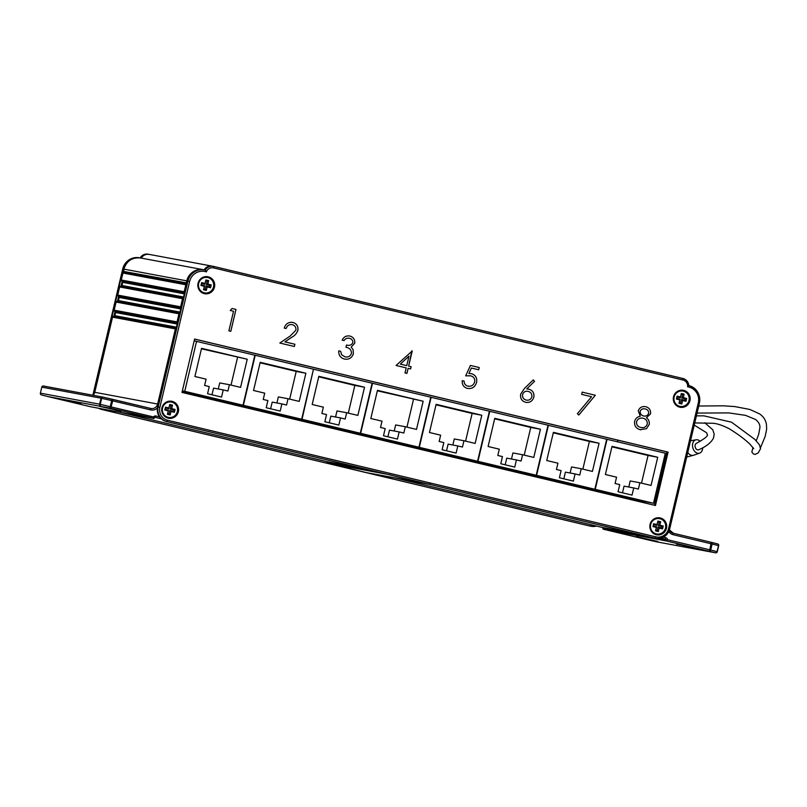 <?xml version="1.0" encoding="UTF-8"?>
<svg xmlns="http://www.w3.org/2000/svg" width="807" height="807" viewBox="0 0 807 807"><rect width="100%" height="100%" fill="white"/><g stroke="black" fill="none" stroke-linecap="round" stroke-linejoin="round"><path stroke-width="1.21" d="M184.571 292.759A0.978 0.958 -79.4 0 1 184.198 291.731L185.842 284.76L187.295 284.084L186.296 282.853L123.33 271.374L123.864 269.114L123.834 272.252L186.649 283.963L123.834 272.252L122.967 273.038L121.292 279.989L122.028 281.179A0.978 0.958 -79.4 0 1 122.735 282.359L121.988 285.517A0.978 0.958 -79.4 0 1 120.949 286.263M123.834 272.252L122.967 273.038L185.842 284.76M119.638 286.979L120.788 286.233L183.35 297.904L120.828 286.243A0.978 0.958 100.6 0 0 119.678 286.979L117.721 295.08L118.458 296.27A0.978 0.958 -79.4 0 1 119.174 297.45L118.427 300.597A0.978 0.958 -79.4 0 1 117.378 301.354M181 307.84A0.978 0.958 -79.4 0 1 180.627 306.821L182.543 298.701L119.678 286.979L117.721 295.08M116.067 302.07L117.217 301.324L179.779 312.995L117.267 301.334A0.978 0.958 100.6 0 0 116.107 302.07L114.16 310.17L114.897 311.361A0.978 0.958 -79.4 0 1 115.603 312.541L114.856 315.688A0.978 0.958 -79.4 0 1 113.807 316.445M177.429 322.931A0.978 0.958 -79.4 0 1 177.056 321.912L178.983 313.792L116.107 302.07L114.16 310.17M112.506 317.161L113.656 316.415L176.219 328.086L113.696 316.425A0.978 0.958 100.6 0 0 112.546 317.151L94.772 392.313A5.891 5.75 -79.4 0 1 93.077 395.269L94.772 392.313L112.506 317.161L175.412 328.883A0.978 0.958 -79.4 0 1 176.198 328.136M157.385 407.979A7.364 7.192 -79.4 0 1 150.667 409.916L112.748 400.867L110.68 408.251L153.643 418.319A0.686 0.585 -16.7 0 0 154.349 417.865L154.349 417.976A0.686 0.676 -79.4 0 1 153.572 418.5L153.572 418.5A0.686 0.676 -79.4 0 1 153.542 418.49L90.666 406.768A0.686 0.676 100.6 0 0 90.697 406.768L90.697 406.768A0.686 0.676 100.6 0 0 90.737 406.778M161.299 418.833L155.186 417.37A0.686 0.676 100.6 0 0 154.379 417.875L153.572 418.5L90.697 406.768L47.805 396.53A1.473 1.241 104.2 0 1 47.784 396.519A1.473 1.473 0 0 0 47.805 396.53L110.68 408.251A1.473 0.797 -77.1 0 1 110.246 406.627L111.669 400.615L101.672 398.315L100.25 404.337L153.552 416.967L154.349 417.976M159.564 416.886L155.832 415.998A2.159 2.108 -79.4 0 0 153.552 416.967L153.643 418.319M390.81 474.96L327.642 463.178L366.439 472.62A0.686 0.676 100.6 0 0 366.469 472.63L366.469 472.63A0.686 0.676 100.6 0 0 366.499 472.64L429.405 484.18M377.151 471.863L327.158 462.542L375.245 471.409M663.364 537.21L665.977 537.825A2.159 2.108 -79.4 0 1 667.581 539.732L665.795 540.125L657.251 538.531M657.876 538.551L666.148 540.095L666.289 540.952L603.424 529.221L656.283 541.749L715.516 552.795L666.289 540.952A0.686 0.676 -79.4 0 1 665.795 540.125L665.825 540.024A0.686 0.676 100.6 0 0 665.331 539.207L660.378 538.279M669.417 529.937A5.891 5.75 100.6 0 0 673.331 533.245L711.26 542.304L709.807 549.809L667.581 539.732L666.582 540.821M651.007 537.27L602.93 528.393A0.686 0.676 100.6 0 0 603.424 529.221L646.276 539.459M650.079 524.389A8.635 8.433 100.6 0 0 656.293 534.748A8.635 8.433 100.6 0 0 666.481 528.303A8.635 8.433 100.6 0 0 660.267 517.943A8.635 8.433 100.6 0 0 650.079 524.389M161.935 407.807A8.635 8.433 100.6 0 0 168.149 418.167A8.635 8.433 100.6 0 0 178.347 411.731A8.635 8.433 100.6 0 0 172.123 401.361A8.635 8.433 100.6 0 0 161.935 407.807M198.068 283.267A8.635 8.433 100.6 0 0 204.292 293.627A8.635 8.433 100.6 0 0 214.48 287.191A8.635 8.433 100.6 0 0 208.267 276.821A8.635 8.433 100.6 0 0 198.068 283.267M673.532 396.822A8.635 8.433 100.6 0 0 679.756 407.182A8.635 8.433 100.6 0 0 689.945 400.736A8.635 8.433 100.6 0 0 683.721 390.376A8.635 8.433 100.6 0 0 673.532 396.822M581.665 394.371L582.2 392.121L595.344 395.259L578.811 415.03L577.378 413.698L591.571 396.731L581.665 394.371M462.219 380.662L464.116 381.116C464.126 383.759 465.387 385.433 467.899 386.17C471.308 386.664 473.558 385.242 474.647 381.913C475.091 378.705 473.749 376.687 470.642 375.85L465.669 375.85L470.441 365.43L479.207 367.528L478.682 369.767L471.409 368.032L468.897 373.52L471.52 373.691C475.666 375.094 477.341 378.019 476.544 382.457C475.081 387.158 471.994 389.135 467.273 388.389C463.632 387.199 461.937 384.626 462.219 380.662L464.136 381.116C464.146 383.759 465.407 385.443 467.919 386.17L468.242 386.24M471.137 373.621L471.5 373.691C475.646 375.094 477.32 378.009 476.523 382.457L476.544 382.457C475.061 387.148 471.974 389.125 467.253 388.389L467.778 388.5M465.649 375.85L470.219 375.769M344.054 340.584C345.346 338.627 347.101 337.861 349.32 338.284C347.121 337.861 345.366 338.627 344.075 340.584L342.158 340.13C343.782 336.832 346.344 335.47 349.845 336.035C353.426 337.094 355.06 339.485 354.737 343.217L351.176 347.121L353.052 349.542L353.416 353.738C351.842 358.056 348.816 359.821 344.347 359.034C340.403 357.854 338.537 355.13 338.748 350.874L340.665 351.338L341.623 354.757L344.912 356.795C348.039 357.501 350.218 356.391 351.448 353.466C351.448 349.956 349.623 347.888 345.971 347.262L346.496 345.023C349.33 345.88 351.438 345.124 352.82 342.753C352.891 340.342 351.731 338.859 349.34 338.294L349.028 338.224M349.824 336.035L349.845 336.035C353.405 337.094 355.04 339.485 354.717 343.207L351.176 347.121M344.871 359.135L344.347 359.034C348.795 359.821 351.822 358.056 353.385 353.728L353.416 353.738M344.912 356.795L341.603 354.757L340.665 351.338L338.748 350.874M346.496 345.023L347.071 345.144L346.496 345.023M230.247 310.443L232.033 308.496L235.977 309.434L230.812 331.324L228.885 330.86L233.536 311.23L230.247 310.443M194.608 339.031L181.989 392.424L655.466 505.495L668.085 452.112L194.608 339.031M286.132 328.53C287.171 325.483 289.219 324.192 292.285 324.666C289.239 324.202 287.191 325.493 286.152 328.54L284.235 328.076C285.648 323.718 288.543 321.842 292.931 322.447C296.805 323.688 298.439 326.371 297.844 330.497C296.683 333.513 294.626 335.793 291.67 337.316L284.942 341.875L294.888 344.256L294.353 346.496L279.837 343.036L290.268 335.954L295.887 330.214C296.209 327.36 295.009 325.514 292.305 324.666L291.942 324.596M292.911 322.447L292.911 322.447C296.784 323.688 298.419 326.361 297.823 330.487L297.844 330.497M396.076 365.46L412.236 350.944L408.655 366.085L411.116 366.681L410.592 368.92L408.12 368.335L406.93 373.389L405.013 372.925L406.203 367.881L396.076 365.46M524.56 388.318L533.306 379.855L534.496 381.398L526.759 388.883L529.029 389.206C532.822 390.487 534.426 393.15 533.831 397.205C532.479 401.25 529.725 402.955 525.569 402.31C521.685 400.998 520.051 398.265 520.676 394.098L524.56 388.318M528.999 389.206L528.363 389.075L528.999 389.206C532.802 390.477 534.405 393.14 533.81 397.195L533.831 397.205C532.459 401.25 529.705 402.955 525.549 402.31L525.932 402.38M645.418 406.647L645.822 406.728C649.322 407.797 650.896 410.178 650.543 413.85L646.447 417.703C648.717 419.448 649.635 421.708 649.201 424.512L646.508 428.658L640.274 429.707C635.987 428.537 634.11 425.703 634.635 421.224C635.523 418.45 637.399 416.785 640.274 416.23L638.246 410.854C639.658 407.414 642.19 406.042 645.842 406.728C649.342 407.807 650.916 410.178 650.563 413.85L646.447 417.703M640.879 429.828L640.274 429.707M654.316 505.222L666.925 451.89L194.588 339.091M666.925 451.89L668.085 452.112M687.625 386.815L688.815 385.585C688.391 381.913 686.444 379.552 682.964 378.503A7.808 7.626 -79.4 0 1 688.774 385.544C697.097 388.429 700.637 394.32 699.407 403.218L669.628 529.069A12.266 11.984 -79.4 0 1 655.143 538.229L167.009 421.647A12.266 11.984 -79.4 0 1 158.172 406.93L187.93 281.058A14.718 14.375 -79.4 0 1 205.301 270.083L206.37 271.888A13.245 12.942 100.6 0 0 189.635 281.451L159.887 407.323A10.794 10.541 100.6 0 0 167.654 420.276L655.798 536.847A10.794 10.541 100.6 0 0 668.539 528.797L698.287 402.935A13.245 12.942 100.6 0 0 687.625 386.815A6.335 6.194 100.6 0 0 682.924 379.996L213.623 267.914A6.335 6.194 100.6 0 0 206.37 271.888M232.033 308.496L235.977 309.434M235.957 309.434L230.782 331.314M297.823 330.487C296.663 333.513 294.605 335.783 291.65 337.306L284.921 341.875L294.888 344.256M294.868 344.246L294.333 346.496M351.156 347.121L353.052 349.542M353.032 349.542L353.385 353.728M411.842 350.843L408.635 366.085L411.116 366.681L410.571 368.92M406.91 373.379L408.12 368.335M408.988 356.129L400.343 364.108L406.738 365.632L408.988 356.129L400.363 364.108L406.738 365.632M470.441 365.43L479.207 367.528L478.662 369.767M471.389 368.032L468.897 373.52M533.296 379.865L534.496 381.398L526.759 388.883M526.184 400.09L526.204 400.09C528.978 400.585 530.875 399.515 531.884 396.862C532.136 393.987 530.875 392.152 528.091 391.355C525.317 390.85 523.481 391.95 522.553 394.633C522.27 397.458 523.481 399.273 526.184 400.09L526.487 400.151M527.748 391.284L528.091 391.355C525.337 390.86 523.501 391.95 522.573 394.643C522.29 397.458 523.501 399.283 526.204 400.09L526.507 400.151M582.2 392.121L595.344 395.259M595.324 395.259L578.801 415.01M646.427 417.703C648.697 419.438 649.615 421.708 649.181 424.502L649.201 424.512M649.181 424.502L646.508 428.658L640.254 429.697M640.798 427.458L640.819 427.468C643.936 428.154 646.084 427.034 647.275 424.089C647.456 421.042 646.084 419.085 643.139 418.238C639.951 417.602 637.752 418.772 636.521 421.738C636.319 424.835 637.742 426.742 640.798 427.458L640.819 427.468C637.762 426.752 636.34 424.845 636.541 421.748L636.541 421.748C637.772 418.772 639.971 417.602 643.139 418.238L642.705 418.147M643.603 415.978L643.623 415.978C646.014 416.442 647.698 415.555 648.657 413.325C648.737 410.924 647.587 409.472 645.197 408.947C642.816 408.382 641.131 409.179 640.143 411.338C640.082 413.759 641.232 415.312 643.603 415.978L643.875 416.029M644.823 408.877L645.197 408.947C642.836 408.382 641.151 409.179 640.163 411.338C640.102 413.769 641.252 415.312 643.623 415.978L643.895 416.039M430.767 397.195L372.491 383.285L360.668 433.329L418.934 447.239L430.767 397.195M347.827 430.908L406.092 444.849L418.934 447.239M347.827 430.928L360.668 433.329M423.161 401.24L377.474 390.326L370.817 418.5L382.004 421.173L380.521 427.468L385.181 428.588L383.486 435.75L397.468 439.089L399.162 431.927L403.823 433.036L405.316 426.732L416.503 429.405L423.161 401.24L377.363 390.81M406.94 427.125L413.487 399.435M394.209 430.999L395.642 424.936L405.316 426.732M387.905 436.799L389.488 430.121L399.162 431.927M431.14 397.286L419.307 447.33L477.573 461.241L489.405 411.207L430.756 397.215M477.573 461.241L464.731 458.85L406.466 444.929L419.307 447.33M436.123 404.327L429.455 432.502L440.642 435.175L439.159 441.479L443.82 442.589L442.125 449.751L456.106 453.09L457.801 445.928L462.461 447.048L463.954 440.743L475.141 443.416L481.799 415.242L436.123 404.327M465.578 441.126L472.125 413.436L436.002 404.811M472.125 413.436L481.799 415.242M452.848 445L454.28 438.937L463.954 440.743M446.543 450.81L448.127 444.122L457.801 445.928M489.778 411.298L477.946 461.332L536.211 475.252L548.044 425.208L489.395 411.227M536.211 475.252L523.37 472.852L465.104 458.941L477.946 461.332M494.762 418.339L488.104 446.503L499.291 449.176L497.798 455.481L502.458 456.591L500.764 463.753L514.745 467.092L516.44 459.929L521.1 461.049L522.593 454.745L533.78 457.418L540.438 429.243L494.762 418.339M524.217 455.138L530.764 427.438L494.651 418.813M530.764 427.438L540.438 429.243M511.487 459.012L512.919 452.939L522.593 454.745M505.192 464.812L506.766 458.134L516.44 459.929M548.417 425.299L536.584 475.343L594.85 489.254L606.682 439.21L548.034 425.228M523.743 472.922L536.584 475.343M523.743 472.942L582.008 486.863L594.85 489.254M553.4 432.34L546.743 460.515L557.93 463.188L556.437 469.482L561.097 470.602L559.402 477.764L573.394 481.103L575.078 473.941L579.749 475.051L581.232 468.746L592.419 471.419L599.076 443.255L553.4 432.34M582.856 469.139L589.403 441.449L553.289 432.814M589.403 441.449L599.076 443.255M570.125 473.013L571.558 466.94L581.232 468.746M563.831 478.813L565.404 472.135L575.078 473.941M607.056 439.301L595.223 489.345L653.499 503.255L665.321 453.221L606.682 439.23M653.499 503.255L640.647 500.865L582.382 486.944L595.223 489.345M612.039 446.342L605.381 474.516L616.568 477.189L615.075 483.494L619.736 484.603L618.041 491.766L632.032 495.105L633.727 487.942L638.387 489.052L639.87 482.757L651.057 485.431L657.725 457.256L612.039 446.342M641.504 483.141L648.051 455.451L611.928 446.826M648.051 455.451L657.725 457.256M628.764 487.014L630.196 480.952L639.87 482.757M622.469 492.825L624.053 486.137L633.727 487.942M196.575 341.27L184.742 391.314L243.008 405.225L254.841 355.191L194.184 340.826M182.352 390.86L184.742 391.314M182.231 391.385L230.166 402.834L243.008 405.225M247.235 359.226L201.558 348.311L194.901 376.486L206.088 379.159L204.595 385.453L209.255 386.573L207.56 393.735L221.552 397.074L223.236 389.912L227.907 391.022L229.39 384.717L240.577 387.39L247.235 359.226L201.447 348.795M231.024 385.11L237.561 357.42M218.283 388.984L219.716 382.922L229.39 384.717M211.989 394.794L213.562 388.106L223.236 389.912M313.479 369.192L255.214 355.272L243.381 405.316L301.657 419.226L313.479 369.192L302.03 419.317L360.295 433.238L372.118 383.194L313.852 369.283M243.381 405.316L230.54 402.915L288.805 416.836L301.657 419.226M260.197 362.313L253.539 390.487L264.726 393.16L263.233 399.465L267.894 400.575L266.209 407.737L280.19 411.076L281.885 403.914L286.546 405.033L288.028 398.729L299.215 401.402L305.883 373.227L260.197 362.313M289.663 399.112L296.209 371.422L260.086 362.797M296.209 371.422L305.883 373.227M276.922 402.996L278.354 396.923L288.028 398.729M270.627 408.796L272.211 402.108L281.885 403.914M289.188 416.906L347.454 430.837L360.295 433.238M289.178 416.926L302.03 419.317M318.836 376.324L312.178 404.489L323.365 407.162L321.872 413.466L326.542 414.576L324.848 421.738L338.829 425.087L340.524 417.925L345.184 419.035L346.677 412.73L357.864 415.403L364.522 387.229L318.836 376.324M348.301 413.123L354.848 385.423L318.725 376.798M354.848 385.423L364.522 387.229M335.561 416.997L337.003 410.924L346.677 412.73M329.266 422.797L330.85 416.119L340.524 417.925M366.56 436.496L366.802 435.467M425.077 449.378L424.825 450.417M366.439 435.377L366.186 436.416M307.921 422.495L308.163 421.456M307.79 421.365L307.548 422.404M249.282 408.493L249.524 407.454M249.151 407.364L248.909 408.403M190.644 394.482L190.886 393.453M190.513 393.362L190.27 394.401M600.993 491.392L600.751 492.431M542.486 478.511L542.728 477.472M483.837 464.509L484.089 463.47M542.354 477.391L542.112 478.43M425.198 450.508L425.45 449.469M483.716 463.379L483.474 464.418M177.369 411.499A7.798 7.616 100.6 0 0 171.75 402.138A7.798 7.616 100.6 0 0 162.55 407.959A7.798 7.616 100.6 0 0 168.159 417.33A7.798 7.616 100.6 0 0 177.369 411.499M169.722 404.489L168.895 407.969L165.496 407.152L164.82 410.017L168.219 410.834L167.392 414.314L170.196 414.98L171.013 411.499L174.413 412.306L175.089 409.442L171.689 408.635L172.516 405.154L169.722 404.489L168.804 408.735L165.405 407.918L165.062 409.361L168.461 410.168L167.644 413.648L169.046 413.981L169.863 410.501L173.263 411.318L173.606 409.875L170.206 409.068L171.034 405.588L169.631 405.255M171.034 405.588L172.516 405.154M170.206 409.068L171.689 408.635M173.606 409.875L175.089 409.442M173.263 411.318L174.413 412.306M169.863 410.501L171.013 411.499M169.046 413.981L170.196 414.98M167.644 413.648L167.392 414.314M168.461 410.168L168.219 410.834M165.062 409.361L164.82 410.017M165.405 407.918L165.496 407.152M168.804 408.735L168.895 407.969M213.502 286.959A7.798 7.616 100.6 0 0 207.893 277.598A7.798 7.616 100.6 0 0 198.683 283.418A7.798 7.616 100.6 0 0 204.302 292.79A7.798 7.616 100.6 0 0 213.502 286.959M205.856 279.948L205.039 283.428L201.639 282.611L200.963 285.476L204.353 286.293L203.535 289.774L206.33 290.439L207.157 286.959L210.556 287.766L211.232 284.901L207.833 284.094L208.65 280.614L205.856 279.948L204.938 284.195L201.548 283.378L201.205 284.821L204.605 285.628L203.778 289.108L205.18 289.441L206.007 285.96L209.406 286.778L209.739 285.335L206.34 284.528L207.167 281.048L205.765 280.715M207.167 281.048L208.65 280.614M206.34 284.528L207.833 284.094M209.739 285.335L211.232 284.901M209.406 286.778L210.556 287.766M206.007 285.96L207.157 286.959M205.18 289.441L206.33 290.439M203.778 289.108L203.535 289.774M204.605 285.628L204.353 286.293M201.205 284.821L200.963 285.476M201.548 283.378L201.639 282.611M204.938 284.195L205.039 283.428M665.513 528.081A7.798 7.616 100.6 0 0 659.894 518.719A7.798 7.616 100.6 0 0 650.684 524.54A7.798 7.616 100.6 0 0 656.303 533.901A7.798 7.616 100.6 0 0 665.513 528.081M657.856 521.07L657.039 524.55L653.64 523.733L652.964 526.598L656.363 527.415L655.536 530.895L658.33 531.561L659.158 528.081L662.557 528.888L663.233 526.023L659.833 525.216L660.661 521.736L657.856 521.07L656.948 525.307L653.549 524.5L653.206 525.932L656.605 526.749L655.778 530.229L657.18 530.562L658.008 527.082L661.407 527.899L661.74 526.457L658.351 525.65L659.168 522.169L657.766 521.826M659.168 522.169L660.661 521.736M658.351 525.65L659.833 525.216M661.74 526.457L663.233 526.023M661.407 527.899L662.557 528.888M658.008 527.082L659.158 528.081M657.18 530.562L658.33 531.561M655.778 530.229L655.536 530.895M656.605 526.749L656.363 527.415M653.206 525.932L652.964 526.598M653.549 524.5L653.64 523.733M656.948 525.307L657.039 524.55M688.966 400.514A7.798 7.616 100.6 0 0 683.347 391.153A7.798 7.616 100.6 0 0 674.148 396.973A7.798 7.616 100.6 0 0 679.756 406.335A7.798 7.616 100.6 0 0 688.966 400.514M681.32 393.493L680.493 396.973L677.093 396.166L676.417 399.031L679.817 399.838L679 403.318L681.794 403.994L682.611 400.514L686.011 401.321L686.686 398.456L683.297 397.649L684.114 394.169L681.32 393.493L680.402 397.74L677.002 396.933L676.669 398.365L680.059 399.183L679.242 402.663L680.644 402.996L681.461 399.515L684.861 400.322L685.204 398.89L681.804 398.073L682.631 394.593L681.229 394.26M682.631 394.593L684.114 394.169M681.804 398.073L683.297 397.649M685.204 398.89L686.686 398.456M684.861 400.322L686.011 401.321M681.461 399.515L682.611 400.514M680.644 402.996L681.794 403.994M679.242 402.663L679 403.318M680.059 399.183L679.817 399.838M676.669 398.365L676.417 399.031M677.002 396.933L677.093 396.166M680.402 397.74L680.493 396.973M694.242 425.097L706.559 432.723L707.346 434.519C705.943 434.57 712.288 434.519 696.421 443.325A3.43 2.461 75.4 0 0 695.079 445.625A3.43 2.461 75.4 0 0 696.169 448.974A3.43 2.461 75.4 0 0 698.761 449.751C706.226 446.543 711.138 442.65 713.479 438.08L714.215 434.146L712.783 429.788L704.713 422.717M702.685 447.794A6.9 4.943 -104.6 0 1 699.619 453.13L693.738 455.198A7.424 5.316 -104.6 0 1 693.425 455.299A7.424 5.316 -104.6 0 1 691.508 455.309A7.424 5.316 -104.6 0 1 687.766 452.485M699.619 453.13A6.9 4.943 -104.6 0 1 697.551 453.231A6.9 4.943 -104.6 0 1 692.557 446.372A6.9 4.943 -104.6 0 1 696.148 439.795A6.9 4.943 -104.6 0 1 697.641 439.845A6.9 4.943 -104.6 0 1 700.224 441.368M150.667 409.916L150.697 408.433L112.778 399.374A1.473 1.473 0 0 0 112.768 399.374A1.473 0.797 -77.1 0 1 112.778 399.374L112.778 399.374A1.473 0.797 -77.1 0 0 111.669 400.615L112.748 400.867L112.778 399.374L102.771 397.074A1.473 0.797 -77.1 0 1 102.782 397.084A1.473 1.473 0 0 0 102.711 397.064A1.473 1.443 -79.4 0 0 101.046 398.184L41.803 387.128L40.38 393.15L99.624 404.196L101.046 398.184L101.672 398.315A1.473 0.797 -77.1 0 1 102.771 397.074L150.697 408.433A5.891 5.75 100.6 0 0 157.647 404.035L94.772 392.313M158.233 404.166L157.647 404.035L175.412 328.883M102.761 397.074A1.473 1.443 -79.4 0 0 102.711 397.064L43.477 386.018A1.473 1.473 0 0 0 41.772 387.128L41.803 387.128A1.473 1.443 -79.4 0 1 43.548 386.028L102.64 397.054M59.456 398.829L80.962 403.712L59.436 398.829A1.473 1.443 100.6 0 0 59.577 398.86M99.644 406.325L121.151 411.207L99.624 406.325A1.473 1.443 100.6 0 0 99.765 406.355M155.832 415.998L154.369 417.885M361.243 468.06L326.684 461.614L119.618 412.165L326.684 461.614A0.686 0.676 -79.4 0 1 327.178 462.441M327.158 462.542A0.686 0.676 100.6 0 0 327.652 463.359L366.428 472.62M429.516 484.371A0.686 0.676 -79.4 0 1 429.344 484.361L390.527 475.091A0.686 0.676 -79.4 0 1 390.336 475.01M430.161 483.827L429.344 484.361A0.686 0.676 -79.4 0 1 429.304 484.351L366.469 472.63M637.016 533.921L602.456 527.475L395.38 478.026L602.456 527.475A0.686 0.676 -79.4 0 1 602.95 528.303L602.95 528.313M665.977 537.825L665.331 539.207L660.913 538.148M652.913 537.724L602.93 528.393M681.522 545.038A1.473 1.443 -79.4 0 1 681.471 545.028L697.984 548.931M657.816 541.477L636.289 536.594L657.816 541.477M718.674 545.683L717.252 551.706A1.473 1.443 -79.4 0 1 715.516 552.795A1.473 1.241 104.2 0 0 717.07 551.645L718.492 545.633L712.127 544.019L710.705 550.031L717.292 551.706L718.674 545.683A1.473 1.443 -79.4 0 0 717.685 543.938M711.3 542.314L717.615 543.918A1.473 1.241 104.2 0 1 718.492 545.633L718.714 545.693A1.473 1.473 0 0 0 717.645 543.928L711.26 542.304A1.473 1.241 104.2 0 1 712.127 544.019L673.31 534.738A7.364 7.192 -79.4 0 1 668.842 531.44M204.151 269.841A7.808 7.626 -79.4 0 1 212.12 266.128L149.255 254.407A7.808 7.626 100.6 0 0 141.275 258.119M140.579 257.988A14.718 14.375 100.6 0 0 123.895 269.124L123.895 269.124C126.578 260.913 132.146 257.211 140.579 257.988L203.455 269.72A14.718 14.375 -79.4 0 1 203.757 269.78M186.296 282.853L186.77 280.846L122.735 268.902L92.987 394.764A12.266 11.984 100.6 0 0 92.886 395.228M189.635 281.451L187.385 280.967L157.637 406.829L187.355 280.957C190.069 272.756 195.647 269.054 204.07 269.831A14.718 14.375 100.6 0 0 187.385 280.967L186.77 280.846A14.718 14.375 -79.4 0 1 203.455 269.72L204.141 269.861M184.198 291.731L121.322 280.009A0.978 0.958 100.6 0 0 122.028 281.179L122.735 282.369L121.958 285.507L120.879 286.253M184.541 292.84L122.028 281.179M184.309 293.849L122.735 282.359M183.562 296.996L121.958 285.507M182.543 298.701A0.978 0.958 -79.4 0 1 183.34 297.954M180.627 306.821L117.751 295.09A0.978 0.958 100.6 0 0 118.468 296.27L119.164 297.46M180.98 307.931L118.468 296.27M180.738 308.93L119.174 297.45L118.387 300.597L117.308 301.344M180.001 312.087L118.387 300.597M178.983 313.792A0.978 0.958 -79.4 0 1 179.769 313.045M177.056 321.912L114.191 310.181A0.978 0.958 100.6 0 0 114.897 311.361L115.603 312.541L114.826 315.688L113.747 316.435M177.409 323.022L114.897 311.361M177.177 324.021L115.603 312.541M176.43 327.178L114.856 315.688M617.456 441.782L617.839 440.168L617.486 441.792M605.23 493.501L605.482 492.462L605.27 493.511M100.25 404.337L99.624 404.196A1.473 1.443 -79.4 0 0 100.683 405.961A1.473 0.797 -77.1 0 1 100.25 404.337M40.35 393.14A1.473 1.473 0 0 0 41.419 394.905A1.473 1.241 104.2 0 0 41.439 394.916A1.473 1.443 -79.4 0 1 40.38 393.15L41.803 387.138M47.784 396.519A1.473 1.241 104.2 0 1 47.754 396.519L41.419 394.905A1.473 1.241 104.2 0 1 41.369 394.895M326.684 461.614L327.652 463.359M709.807 549.809L709.161 551.181A1.473 1.241 104.2 0 0 710.705 550.031L709.807 549.809M669.437 529.896L673.341 533.245L673.31 534.738M603.414 529.221L602.446 527.475M656.424 541.779A1.473 1.443 -79.4 0 1 656.283 541.749A1.473 0.797 -77.1 0 1 656.293 541.749A1.473 0.797 -77.1 0 1 656.283 541.749A1.473 1.473 0 0 0 656.353 541.769L715.587 552.815A1.473 1.473 0 0 0 717.292 551.706M646.306 539.459A1.473 0.797 -77.1 0 1 646.296 539.459A1.473 0.797 -77.1 0 1 646.286 539.459A1.473 1.473 0 0 0 646.296 539.459L656.293 541.749M75.212 402.239A1.473 1.443 100.6 0 0 76.029 402.794M115.401 409.734A1.473 1.443 100.6 0 0 116.218 410.289M676.609 544.12A1.473 1.443 -79.4 0 1 676.538 544.1L681.471 545.028A1.473 1.443 -79.4 0 1 681.401 545.007M693.072 548.054A1.473 1.443 -79.4 0 1 692.245 547.499M652.883 540.559A1.473 1.443 -79.4 0 1 652.066 540.004M636.42 536.625A1.473 1.443 -79.4 0 1 636.289 536.594L657.796 541.436M159.887 407.323L157.607 406.819A12.266 11.984 100.6 0 0 166.464 421.547L654.608 538.128L655.798 536.847M157.607 406.819C156.578 414.233 159.534 419.146 166.464 421.547L654.608 538.128A12.266 11.984 100.6 0 0 655.183 538.249L655.718 538.35C662.749 538.995 667.389 535.909 669.659 529.079L669.618 529.069M166.464 421.547L167.654 420.276M204.716 270.002C206.622 267.036 209.306 265.785 212.745 266.249A7.808 7.626 100.6 0 0 204.766 269.962M204.07 269.831L205.301 270.083A7.808 7.626 -79.4 0 1 213.643 266.421L682.954 378.503L682.924 379.996M688.815 385.554A14.718 14.375 -79.4 0 1 699.376 403.197M655.183 538.249L654.598 538.128M668.539 528.797L669.659 529.079L699.407 403.218L698.287 402.935M213.623 267.914L213.653 266.421L682.964 378.503M395.077 477.966L591.148 524.792L590.492 526.164L101.813 409.492L589.957 526.063A12.266 11.984 100.6 0 0 590.532 526.184L591.067 526.285A12.266 11.984 -79.4 0 1 590.492 526.164L590.532 526.184M102.751 409.018L102.358 409.583A12.266 11.984 -79.4 0 1 99.271 408.372M98.736 408.271A12.266 11.984 100.6 0 0 101.813 409.492L98.726 408.271M596.434 526.043A12.266 11.984 -79.4 0 1 591.067 526.285L596.444 526.043M140.65 258.008A7.808 7.626 -79.4 0 1 148.942 254.346M149.002 254.366L148.095 254.185A7.808 7.626 100.6 0 0 140.115 257.907M93.562 394.714L123.279 269.003A14.718 14.375 -79.4 0 1 140.267 257.937M140.65 258.018L139.419 257.776A14.718 14.375 100.6 0 0 122.735 268.902L92.845 395.228M122.19 281.24L121 286.273M118.619 296.32L117.429 301.354M115.048 311.411L113.858 316.445M119.305 412.105L326.815 461.665M591.148 524.792A10.794 10.541 100.6 0 0 591.702 524.913M122.735 268.913L122.704 268.902C125.418 260.701 130.986 256.989 139.419 257.776M122.997 272.776L121.292 279.989M47.805 396.53L90.666 406.768M673.341 533.245L711.26 542.304A1.473 1.473 0 0 0 711.26 542.304M59.425 398.829L80.952 403.671M99.614 406.325L121.141 411.167M141.215 258.159C143.132 255.194 145.815 253.943 149.255 254.407M212.745 266.249L213.653 266.421M101.813 409.482L589.947 526.063M140.055 257.937C141.971 254.982 144.655 253.731 148.095 254.185M698.751 406.012L723.365 405.81L734.844 406.577L749.895 409.472L759.448 413.82C763.23 416.291 765.561 419.761 766.428 424.26L766.65 429.001L765.228 436.244L760.497 447.744M697.077 413.073L728.842 412.912L745.466 415.343L755.564 419.469C759.094 422.384 760.487 425.45 759.74 428.699L758.651 434.459L756.25 440.783M753.012 447.482L751.831 451.97L753.385 453.948L755.17 454.402L758.207 452.898L760.517 448.803L759.538 444.939L754.948 439.492L731.566 422.202L703.946 415.857L696.421 415.867M753.728 448.682L750.076 444.334C744.861 439.28 737.901 434.075 729.175 428.719C721.983 425.077 716.233 423.251 711.935 423.251L694.595 422.929M696.148 439.795L690.53 440.763M693.425 455.299L686.686 457.055"/></g></svg>
